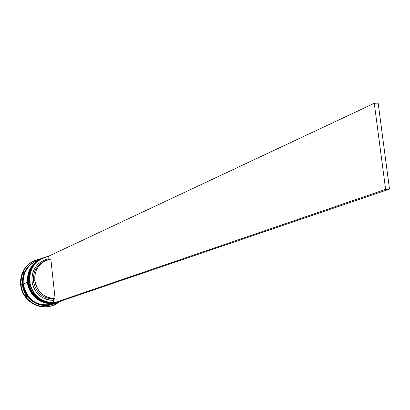 <?xml version="1.0" encoding="UTF-8"?>
<svg xmlns="http://www.w3.org/2000/svg" width="410" height="410" viewBox="0 0 410 410"><rect width="100%" height="100%" fill="white"/><g stroke="black" fill="none" stroke-linecap="round" stroke-linejoin="round"><path stroke-width="0.61" d="M41.461 258.474L39.032 259.786L35.157 262.856L31.119 268.309L29.54 272.05L28.695 275.628L28.433 280.425L28.541 281.854L28.884 281.783L28.541 281.854C27.977 271.21 32.226 263.445 41.287 258.556L41.461 258.474M28.469 281.895C29.597 296.45 45.628 307.095 58.855 302.134C40.482 307.992 27.603 289.701 28.485 281.875L28.639 275.653L29.484 272.076L31.063 268.335L35.101 262.887L38.976 259.817L41.231 258.582C32.17 263.471 27.921 271.236 28.485 281.875L28.485 281.875C29.617 296.461 45.664 307.09 58.855 302.134L58.886 302.124M59.096 302.052L58.917 302.114C45.72 307.069 29.674 296.44 28.541 281.854C27.66 289.675 40.539 307.971 58.917 302.114L58.855 302.134M40.6 258.879L38.176 260.191L34.312 263.256L30.284 268.693L28.705 272.43L27.859 275.997L27.598 280.783L27.711 282.208L28.049 282.136L27.711 282.208C27.147 271.589 31.385 263.84 40.431 258.961L40.6 258.879M27.634 282.249C31.703 298.716 41.81 305.445 57.959 302.442C39.621 308.284 26.773 290.034 27.654 282.229L27.803 276.017L28.649 272.455L30.227 268.719L34.255 263.281L38.12 260.217L40.375 258.987C31.329 263.866 27.091 271.615 27.654 282.229L27.654 282.229C31.734 298.716 41.835 305.45 57.959 302.442L57.984 302.431M58.194 302.36L58.015 302.421C44.849 307.362 28.838 296.763 27.711 282.208C26.829 290.013 39.678 308.264 58.015 302.421L57.959 302.442M44.649 305.173L41.723 304.814L36.264 303.021L33.846 301.683L29.786 298.408L26.804 294.718L24.815 290.982L23.631 287.441L23.062 284.217C21.956 279.031 23.903 273.055 28.905 266.285M45.741 260.647L44.285 261.319C36.551 265.419 32.923 271.984 33.394 281.024L34.819 280.43C34.337 271.353 37.981 264.757 45.741 260.647L50.84 259.135L55.094 298.552L53.602 299.074L53.684 302.708C40.359 302.016 32.354 294.933 29.663 281.455L29.382 281.496C32.108 295.144 40.216 302.298 53.71 302.959C40.216 302.298 32.108 295.144 29.382 281.496L28.874 281.711C28.31 271.061 32.564 263.287 41.635 258.392C32.564 263.287 28.31 271.061 28.874 281.711L29.382 281.496C28.813 270.831 33.066 263.051 42.153 258.146L48.672 256.224C35.619 259.222 29.187 267.648 29.382 281.496L29.663 281.455C29.469 267.776 35.813 259.438 48.693 256.44L44.531 257.429L40.636 259.212L37.156 261.734L34.22 264.896L31.929 268.586L30.371 272.681L29.607 277.022L29.663 281.455L30.545 285.816L32.211 289.947L34.604 293.698L37.638 296.932L41.2 299.531L45.161 301.396L49.374 302.467L53.684 302.708L53.602 299.074L55.094 298.552C43.834 297.865 37.074 291.828 34.819 280.43L33.394 281.024C35.644 292.381 42.379 298.398 53.602 299.074C42.379 298.398 35.644 292.381 33.394 281.024L31.965 281.25C34.358 293.304 41.512 299.674 53.428 300.356L49.569 300.12L45.802 299.141L42.266 297.455L39.083 295.118L36.377 292.217L34.24 288.855L32.749 285.155L31.965 281.25L31.913 277.278L32.59 273.393L33.974 269.724L36.018 266.413L38.637 263.574L41.743 261.303L45.223 259.684L48.949 258.777L48.667 256.178L48.949 258.777C37.433 261.524 31.775 269.016 31.965 281.25L33.394 281.024C32.949 271.625 36.818 264.947 45.018 261.001M58.763 302.165L58.676 302.196C45.489 307.146 29.453 296.527 28.321 281.947L28.044 282.065C27.475 271.44 31.724 263.681 40.774 258.797C31.719 263.686 27.475 271.44 28.044 282.065L28.321 281.947C27.752 271.312 32 263.553 41.061 258.664L41.143 258.623M34.132 260.657L33.748 260.842C24.431 265.895 20.059 273.895 20.638 284.832L21.012 284.673C20.433 273.721 24.81 265.716 34.132 260.657L41.164 258.613C27.562 261.611 20.848 270.292 21.012 284.673L22.412 284.458C21.858 273.993 26.045 266.351 34.973 261.539C26.045 266.356 21.858 273.993 22.412 284.458L22.95 284.227C22.396 273.752 26.588 266.1 35.526 261.278L30.945 264.189L27.839 267.34L25.399 271.071L23.734 275.238L22.909 279.681L22.95 284.227L22.412 284.458C26.43 300.704 36.393 307.336 52.301 304.363L52.834 304.179M23.39 273.244L23.191 272.378L24.021 271.809L23.39 273.244L23.191 272.378L24.021 271.809L23.39 273.244M40.134 259.099L35.808 261.144C26.86 265.972 22.668 273.629 23.221 284.115L27.485 282.3C26.922 271.692 31.16 263.948 40.2 259.069L40.288 259.028M49.215 259.443L48.949 258.777L49.215 259.443M55.094 298.552L51.445 298.311L47.888 297.373L44.541 295.769L41.538 293.555L38.981 290.808L36.967 287.625L35.557 284.12L34.819 280.43L34.763 276.673L35.403 272.998L36.705 269.529L38.632 266.392L41.102 263.697L44.034 261.544L47.319 260.007L50.84 259.135L55.094 298.552M57.795 302.139L61.782 300.781L57.795 302.139M51.962 305.696L46.796 306.803L42.163 306.777L37.602 305.824L33.287 303.974L29.387 301.304L26.055 297.911L23.421 293.929L21.592 289.511L20.638 284.832L20.592 280.076L21.463 275.423L23.206 271.061L25.758 267.156L29.018 263.856L33.82 260.806M47.099 306.316L47.693 305.88L47.099 306.316M20.638 284.832C21.797 299.843 38.294 310.78 51.906 305.716L52.316 305.578C38.689 310.647 22.171 299.7 21.012 284.673L20.638 284.832M52.593 304.261C39.56 309.371 23.519 298.921 22.412 284.458L21.012 284.673C22.232 302.8 45.264 313.327 58.784 302.16L52.316 305.578M53.023 304.112L52.885 304.164C36.951 307.141 26.978 300.499 22.95 284.227L23.862 288.696L25.61 292.914L28.121 296.722L31.303 299.961L35.029 302.518L39.155 304.281L43.511 305.199L47.934 305.224L53.033 304.112M28.915 266.269L25.502 271.128L23.847 275.274L23.021 279.697L23.062 284.217L23.97 288.666L25.707 292.863L28.208 296.65L31.375 299.874L35.081 302.416L39.186 304.174L44.659 305.173M34.886 261.606L31.221 264.06L28.111 267.212L25.671 270.948L24.006 275.12L23.175 279.564L23.221 284.115L24.134 288.584L25.881 292.807L28.398 296.614L31.58 299.859L35.311 302.416L39.437 304.184L43.798 305.096L48.226 305.127L52.547 304.266M57.866 302.467L57.779 302.498C41.666 305.511 31.57 298.777 27.485 282.3L23.221 284.115C27.25 300.397 37.233 307.044 53.172 304.066L57.728 302.518M57.877 302.467L52.772 303.569L48.298 303.543L43.89 302.616L39.719 300.827L35.947 298.239L32.728 294.954L30.181 291.1L28.413 286.826L27.485 282.3L27.444 277.698L28.28 273.204L29.961 268.981L32.426 265.203L35.568 262.016L39.273 259.535M28.044 282.065C29.171 296.635 45.197 307.244 58.374 302.298L58.522 302.247C45.325 307.315 29.177 296.696 28.044 282.065M58.773 302.16L53.664 303.267L49.174 303.241L44.757 302.308L40.575 300.515L36.797 297.921L33.569 294.631L31.022 290.767L29.248 286.482L28.321 281.947L28.275 277.334L29.11 272.829L30.796 268.601L33.266 264.814L36.418 261.616L40.129 259.13M53.654 302.452L46.192 301.739M59.547 301.898C46.304 307.075 30.012 296.43 28.874 281.711C30.012 296.312 46.069 306.952 59.276 301.991L56.088 302.723L63.36 300.243L59.819 301.806M55.591 302.79L53.987 302.944L55.591 302.79M26.655 296.671L25.727 296.327L25.733 295.369L26.655 296.671L25.727 296.327L25.733 295.369L26.655 296.671M48.062 305.834L47.232 306.398L46.525 305.978L48.062 305.834L47.232 306.398L46.525 305.978L48.062 305.834M53.71 302.969L55.991 302.754L389.5 189.082L55.991 302.754L53.71 302.969L385.605 189.369L53.71 302.969M48.667 256.178L374.274 103.289L385.605 189.369L374.274 103.289L48.667 256.178M378.158 103.094L389.5 189.082L385.605 189.369L389.5 189.082L378.158 103.094L374.274 103.289L378.158 103.094M28.469 281.885C27.9 271.256 32.154 263.492 41.231 258.582M27.634 282.239C27.065 271.635 31.314 263.886 40.375 258.987M41.635 258.392L42.153 258.146M34.973 261.539L35.46 261.308"/></g></svg>
